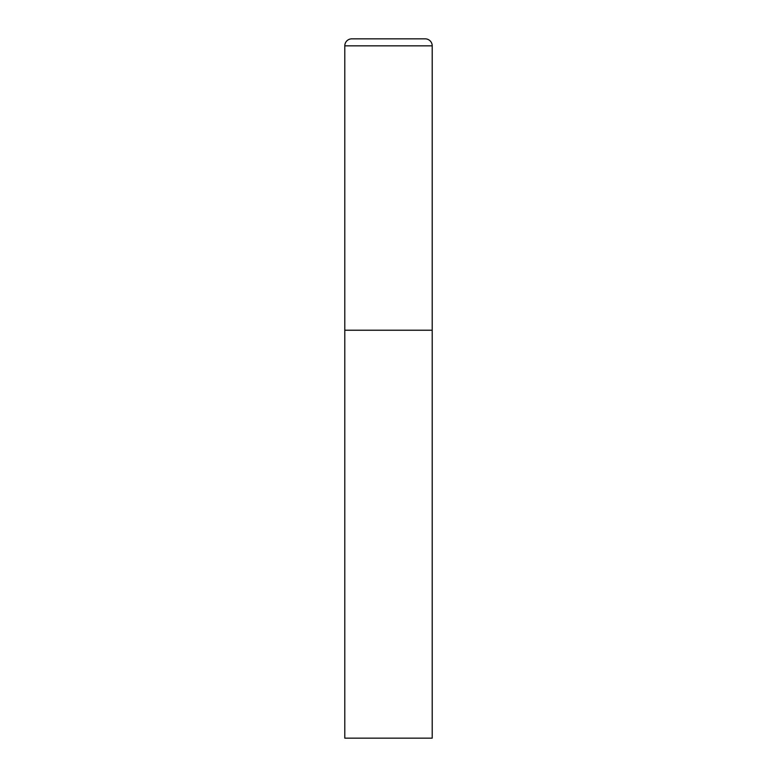 <?xml version="1.0" encoding="UTF-8"?>
<svg xmlns="http://www.w3.org/2000/svg" width="777" height="777" viewBox="0 0 777 777"><rect width="100%" height="100%" fill="white"/><g stroke="black" fill="none" stroke-linecap="round" stroke-linejoin="round"><path stroke-width="1.17" d="M344.794 45.843L344.794 738.15L432.206 738.15L432.206 330.225L344.794 330.225L432.206 330.225L432.206 45.843A6.993 6.993 0 0 0 425.213 38.85L351.787 38.85A6.993 6.993 0 0 0 344.794 45.843L432.206 45.843"/></g></svg>
